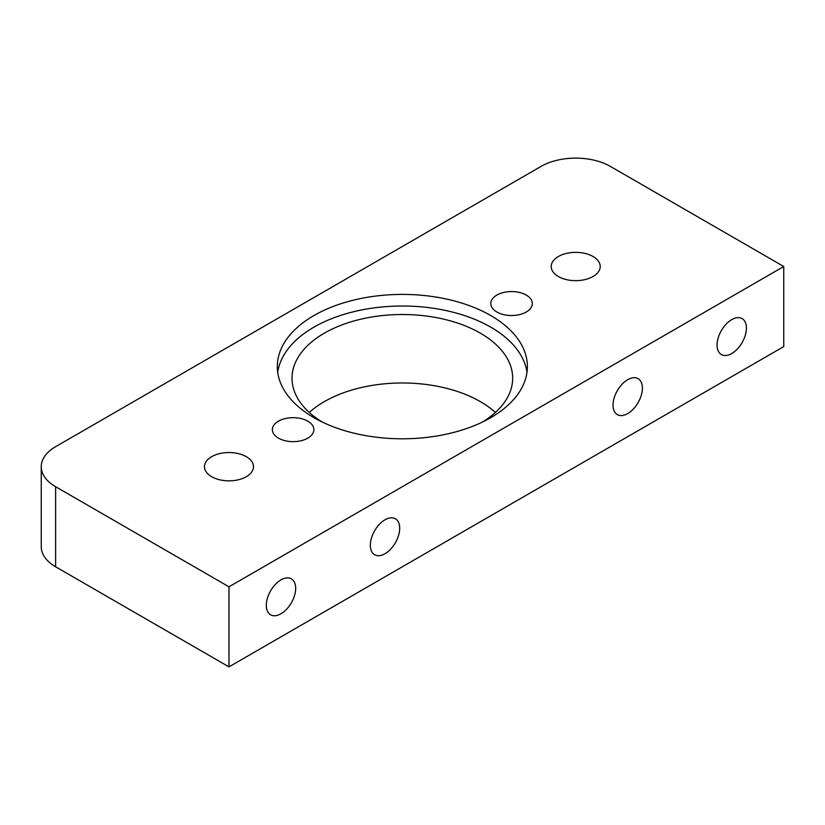 <?xml version="1.0" encoding="UTF-8"?>
<svg xmlns="http://www.w3.org/2000/svg" width="825" height="825" viewBox="0 0 825 825"><rect width="100%" height="100%" fill="white"/><g stroke="black" fill="none" stroke-linecap="round" stroke-linejoin="round"><path stroke-width="1.24" d="M277.705 372.405A125.039 72.188 180 0 1 369.909 308.488A125.039 72.188 180 0 1 505.168 337.126A125.039 72.188 180 0 1 526.979 372.405M313.923 417.646A125.039 72.188 180 0 1 277.303 366.599A125.039 72.188 180 0 1 365.073 297.691A125.039 72.188 180 0 1 505.168 325.514A125.039 72.188 180 0 1 527.381 366.599A125.039 72.188 180 0 1 450.192 433.3A125.039 72.188 180 0 1 313.923 417.646M482.295 422.101A110.333 63.7 0 0 0 512.676 378.211A110.333 63.7 0 0 0 402.342 314.511A110.333 63.7 0 0 0 292.019 378.211A110.333 63.7 0 0 0 317.738 419.1A110.333 63.7 0 0 0 322.389 422.101M495.392 412.438A110.333 63.7 0 0 0 486.131 405.23A110.333 63.7 0 0 0 309.303 412.438M496.887 312.015A20.759 11.983 0 0 0 519.513 314.614A20.759 11.983 0 0 0 532.331 303.538A20.759 11.983 0 0 0 511.562 291.555A20.759 11.983 0 0 0 490.803 303.538A20.759 11.983 0 0 0 496.887 312.015M41.25 466.692L41.25 546.769A49.036 28.308 0 0 0 55.615 566.785L55.615 486.709A49.036 28.308 180 0 1 41.25 466.692A49.036 28.308 180 0 1 55.615 446.676L541.035 166.413A49.036 28.308 180 0 1 610.387 166.413L783.75 266.506L228.979 586.802L55.615 486.709M783.75 266.506L783.75 346.582L228.979 666.878L55.615 566.785M211.643 476.706A24.513 14.159 180 0 1 204.456 466.692A24.513 14.159 180 0 1 228.979 452.533A24.513 14.159 180 0 1 253.492 466.692A24.513 14.159 180 0 1 238.363 479.768A24.513 14.159 180 0 1 211.643 476.706M558.37 276.519A24.513 14.159 180 0 1 551.193 266.506A24.513 14.159 180 0 1 575.706 252.357A24.513 14.159 180 0 1 600.229 266.506A24.513 14.159 180 0 1 585.09 279.582A24.513 14.159 180 0 1 558.37 276.519M278.448 438.137A20.759 11.983 0 0 0 301.073 440.736A20.759 11.983 0 0 0 313.882 429.66A20.759 11.983 0 0 0 293.123 417.667A20.759 11.983 0 0 0 272.363 429.66A20.759 11.983 0 0 0 278.448 438.137M228.979 666.878L228.979 586.802M370.332 545.232A20.759 11.983 -60 0 1 379.387 524.339A20.759 11.983 -60 0 1 395.392 518.781A20.759 11.983 -60 0 1 395.392 542.747A20.759 11.983 -60 0 1 374.622 554.74A20.759 11.983 -60 0 1 370.332 545.232M613.037 405.106A20.759 11.983 -60 0 1 622.102 384.213A20.759 11.983 -60 0 1 638.096 378.644A20.759 11.983 -60 0 1 638.096 402.621A20.759 11.983 -60 0 1 617.337 414.604A20.759 11.983 -60 0 1 613.037 405.106M266.31 605.292A20.759 11.983 -60 0 1 275.375 584.389A20.759 11.983 -60 0 1 291.369 578.83A20.759 11.983 -60 0 1 291.369 602.807A20.759 11.983 -60 0 1 270.61 614.79A20.759 11.983 -60 0 1 266.31 605.292M717.059 345.046A20.759 11.983 -60 0 1 726.124 324.153A20.759 11.983 -60 0 1 742.118 318.594A20.759 11.983 -60 0 1 742.118 342.561A20.759 11.983 -60 0 1 721.359 354.554A20.759 11.983 -60 0 1 717.059 345.046"/></g></svg>
